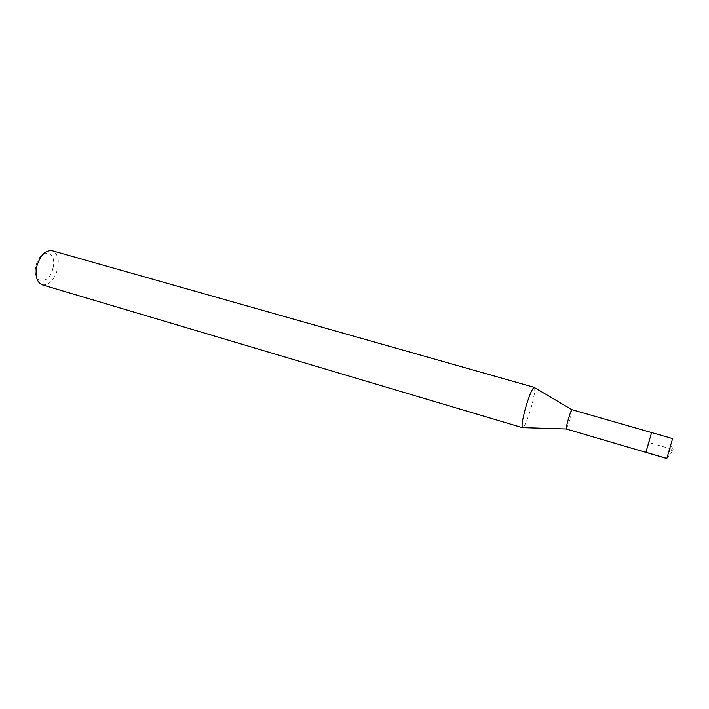 <?xml version="1.0" encoding="UTF-8"?>
<svg xmlns="http://www.w3.org/2000/svg" width="709" height="709" viewBox="0 0 709 709"><rect width="100%" height="100%" fill="white"/><g stroke="black" fill="none" stroke-linecap="round" stroke-linejoin="round"><path stroke-width="0.53" stroke-dasharray="3.54 2.66" d="M672.602 438.596L666.814 458.528M649.152 441.441L651.615 432.57M53.024 267.86C57.509 250.224 39.704 247.796 35.946 266.132C31.613 284.371 49.612 285.559 53.024 267.86M42.194 284.814C49.213 285.399 54.371 280.073 57.686 268.844C59.37 259.193 57.509 253.14 52.111 250.694M534.285 387.353L534.559 387.61C535.242 389.968 534.24 396.145 531.573 406.124C528.108 418.159 525.227 425.32 522.932 427.624L522.568 427.695M566.385 429.025L570.328 418.576L571.995 409.705M645.926 452.315L648.77 442.478L673.55 449.674L666.823 458.448M668.569 452.165L673.55 449.674L670.67 444.906"/><path stroke-width="1.06" d="M651.615 432.57L571.995 409.705C571.232 410.281 569.912 413.772 568.051 420.18C566.597 425.506 566.039 428.458 566.385 429.025L666.814 458.528L672.602 438.596L651.615 432.57L645.864 452.369L649.152 441.441M52.111 250.694C45.19 250.1 40.05 255.444 36.691 266.744C35.06 276.413 36.903 282.439 42.194 284.814L522.568 427.695C521.416 426.41 522.311 420.18 525.254 409.013C529.171 395.595 532.184 388.372 534.285 387.353L52.111 250.694M666.823 458.448L645.926 452.315M571.924 409.713L534.559 387.61M566.331 428.98L522.932 427.624"/></g></svg>
